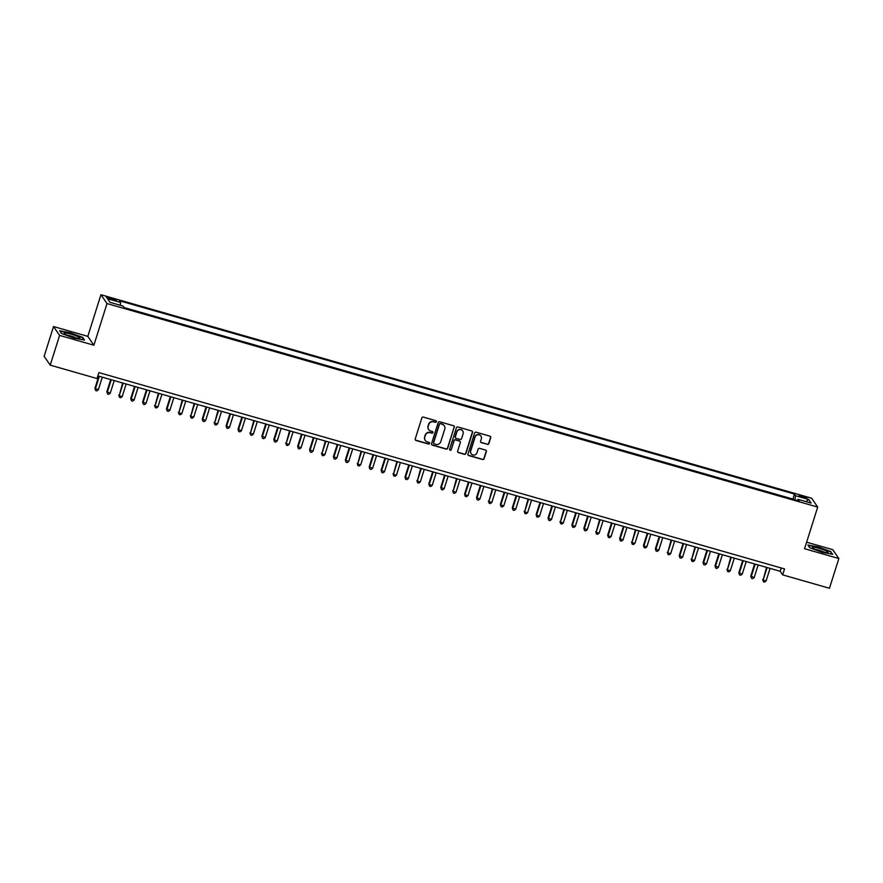 <?xml version="1.0" encoding="UTF-8"?>
<svg xmlns="http://www.w3.org/2000/svg" width="883" height="883" viewBox="0 0 883 883"><rect width="100%" height="100%" fill="white"/><g stroke="black" fill="none" stroke-linecap="round" stroke-linejoin="round"><path stroke-width="1.32" d="M436.39 421.721A0.861 0.839 145.5 0 0 435.827 420.661L423.387 417.107A1.236 1.203 145.5 0 0 421.853 417.935L415.22 438.961A1.236 1.203 145.5 0 0 416.025 440.462L428.465 444.028A0.861 0.839 145.5 0 0 429.436 442.714A0.861 0.839 145.5 0 0 428.972 442.383L427.361 441.93A3.962 3.852 145.5 0 1 424.8 437.118L425.352 435.363A3.962 3.852 145.5 0 1 430.275 432.703L431.886 433.167A0.861 0.839 145.5 0 0 432.858 431.853A0.861 0.839 145.5 0 0 432.394 431.522L430.794 431.07A3.962 3.852 145.5 0 1 428.222 426.257L428.774 424.502A3.962 3.852 145.5 0 1 433.696 421.842L435.308 422.295A0.861 0.839 145.5 0 0 436.39 421.721M428.619 429.447A3.962 3.852 145.5 0 1 428.056 426.014L428.608 424.259A3.962 3.852 145.5 0 1 433.531 421.599L435.142 422.063A0.861 0.839 145.5 0 0 436.191 420.882M415.297 439.866A1.236 1.203 145.5 0 0 415.86 440.22L428.299 443.785A0.861 0.839 145.5 0 0 429.337 442.604M425.198 440.308A3.962 3.852 145.5 0 1 424.635 436.875L425.187 435.131A3.962 3.852 145.5 0 1 430.109 432.46L431.721 432.924A0.861 0.839 145.5 0 0 432.758 431.743M802.492 496.091A4.04 0.585 17.5 0 0 799.17 495.639A4.04 0.585 17.5 0 0 803.552 497.615A4.04 0.585 17.5 0 0 806.874 498.067A4.04 0.585 17.5 0 0 802.492 496.091M487.328 444.392A1.236 1.203 145.5 0 0 488.873 443.553L490.727 437.659A1.236 1.203 145.5 0 0 489.933 436.158L476.114 432.206A1.236 1.203 145.5 0 0 474.579 433.034L467.946 454.061A1.236 1.203 145.5 0 0 468.752 455.562L482.56 459.513A1.236 1.203 145.5 0 0 484.105 458.685L486.345 451.555A1.236 1.203 145.5 0 0 485.551 450.054L479.635 448.365A1.236 1.203 145.5 0 0 478.1 449.193L476.986 452.725A3.311 3.223 145.5 0 1 471.125 453.707A3.311 3.223 145.5 0 1 470.716 450.937L475.087 437.096A3.311 3.223 145.5 0 1 480.948 436.114A3.311 3.223 145.5 0 1 481.345 438.884L480.617 441.191A1.236 1.203 145.5 0 0 481.423 442.703L487.173 444.149A1.236 1.203 145.5 0 0 488.707 443.321L490.562 437.416A1.236 1.203 145.5 0 0 490.495 436.511M804.568 548.718L838.85 558.531L829.468 588.277L782.669 574.877L784.545 568.928L98.896 372.593L97.02 378.542L50.221 365.143L59.602 335.397L93.885 345.22L107.009 303.564L817.702 507.074L804.568 548.718M454.326 427.24A1.236 1.203 145.5 0 0 453.531 425.738L439.712 421.776A1.236 1.203 145.5 0 0 438.178 422.615L431.544 443.63A1.236 1.203 145.5 0 0 432.35 445.142L446.158 449.094A1.236 1.203 145.5 0 0 447.703 448.255L454.16 426.997A1.236 1.203 145.5 0 0 454.094 426.092M457.913 426.986L471.732 430.948A1.236 1.203 145.5 0 1 472.526 432.449L465.904 453.476A1.236 1.203 145.5 0 1 464.359 454.304L458.454 452.615A1.236 1.203 145.5 0 1 457.648 451.114L460.341 442.582A1.236 1.203 145.5 0 0 459.535 441.081L455.617 439.955A1.236 1.203 145.5 0 0 454.072 440.794L451.279 449.668A0.861 0.839 145.5 0 1 449.745 449.922A0.861 0.839 145.5 0 1 449.635 449.193L456.379 427.825A1.236 1.203 145.5 0 1 457.913 426.986M110.618 299.182L113.234 299.933A3.907 0.563 17.5 0 0 116.457 300.363A3.907 0.563 17.5 0 0 112.218 298.454L109.591 297.703A3.907 0.563 17.5 0 0 106.379 297.262A3.907 0.563 17.5 0 0 110.618 299.182M107.009 303.564L100.938 294.723L811.632 498.222L817.702 507.074M792.945 499.237L794.38 494.027L119.47 300.772L120.618 302.45L120.198 305.253M794.38 494.027L795.528 495.705L808.64 499.458L811.135 503.1L798.022 499.348L799.17 501.014L124.26 307.759L123.112 306.081L110 302.328L107.505 298.697L120.618 302.45M792.802 499.027L124.117 307.56M93.885 345.22L87.814 336.368L53.532 326.544L59.602 335.397M53.532 326.544L44.15 356.302L50.221 365.143M838.85 558.531L832.779 549.679L806.62 542.195M87.814 336.368L100.938 294.723M97.858 375.904L780.208 571.29L782.669 574.877M781.245 567.99L780.208 571.29M798.022 499.348L797.371 500.495M794.921 499.8L795.528 495.705M808.64 499.458L805.892 501.599M73.896 338.079L84.492 340.043L82.66 337.372L70.243 332.748L59.647 330.783L61.479 333.454L73.896 338.079M830.903 551.632L818.486 547.007L807.89 545.043L809.722 547.703L822.139 552.339L832.735 554.292L830.737 552.162M431.621 444.546A1.236 1.203 145.5 0 0 432.184 444.9L446.003 448.851A1.236 1.203 145.5 0 0 447.538 448.023L454.16 426.997M440.485 423.785A0.861 0.839 145.5 0 0 439.414 424.37L433.597 442.813A0.861 0.839 145.5 0 0 434.149 443.873L435.849 444.359A3.962 3.852 145.5 0 0 440.772 441.688L444.756 429.083A3.962 3.852 145.5 0 0 442.184 424.27L440.319 423.542A0.861 0.839 145.5 0 0 439.248 424.127L439.414 424.37M433.63 443.421A0.861 0.839 145.5 0 1 433.432 442.582L439.248 424.127M444.182 425.65A3.962 3.852 145.5 0 0 442.019 424.028L442.184 424.27M440.319 423.542L442.019 424.028M457.725 452.019A1.236 1.203 145.5 0 0 458.288 452.372L464.193 454.061A1.236 1.203 145.5 0 0 465.738 453.233L472.361 432.206A1.236 1.203 145.5 0 0 472.295 431.301M460.098 441.434A1.236 1.203 145.5 0 0 459.37 440.838L455.451 439.712A1.236 1.203 145.5 0 0 453.917 440.551L451.279 449.668M449.668 449.789A0.861 0.839 145.5 0 0 451.114 449.425M463.122 433.741A3.311 3.223 145.5 0 0 459.535 429.635A3.311 3.223 145.5 0 0 456.864 431.942L455.33 436.82A1.236 1.203 145.5 0 0 456.136 438.321L460.054 439.447A1.236 1.203 145.5 0 0 461.588 438.608L463.122 433.741M462.637 430.849A3.311 3.223 145.5 0 0 456.699 431.699L456.864 431.942M455.407 437.725A1.236 1.203 145.5 0 1 455.164 436.577L456.699 431.699M480.694 442.107A1.236 1.203 145.5 0 0 481.257 442.46L487.173 444.149M480.86 436.003A3.311 3.223 145.5 0 0 474.922 436.853L475.087 437.096M471.047 453.586A3.311 3.223 145.5 0 1 470.562 450.694L474.922 436.853M468.023 454.966A1.236 1.203 145.5 0 0 468.586 455.319L482.394 459.281A1.236 1.203 145.5 0 0 483.939 458.443L486.18 451.323A1.236 1.203 145.5 0 0 486.114 450.407M98.775 376.169L94.945 388.321L98.333 389.767L102.307 377.173M99.326 376.324L95.353 388.917L95.64 390.54L94.945 388.321M98.333 389.767L96.832 390.882L95.64 390.54M70.927 334.094A8.19 1.181 17.5 0 0 64.338 333.553A8.19 1.181 17.5 0 0 73.057 337.207A8.19 1.181 17.5 0 0 79.47 338.321A8.19 1.181 17.5 0 0 70.927 334.094M75.96 337.946A5.607 0.806 17.5 0 0 70.817 335.993A5.607 0.806 17.5 0 0 67.428 335.253M61.545 333.476L59.956 331.169L70.221 333.068L82.251 337.549L83.885 339.933M812.989 547.206A8.19 1.181 17.5 0 0 812.581 547.802A8.19 1.181 17.5 0 0 819.545 550.926A8.19 1.181 17.5 0 0 827.481 552.603A8.19 1.181 17.5 0 0 827.713 552.581A8.19 1.181 17.5 0 0 822.879 549.557A8.19 1.181 17.5 0 0 812.989 547.206M809.788 547.736L808.199 545.429L818.464 547.328L830.506 551.809L832.128 554.182M824.214 552.195A5.607 0.806 17.5 0 0 815.671 549.502M110.695 379.58L106.865 391.732L110.254 393.189L114.227 380.595M111.247 379.734L107.273 392.328L107.56 393.961L106.865 391.732M110.254 393.189L108.752 394.293L107.56 393.961M122.627 382.99L119.205 395.75L122.185 396.599L126.159 384.006M123.178 383.156L119.205 395.75L119.481 397.372L118.797 395.154M122.185 396.599L120.673 397.714L119.481 397.372M134.547 386.412L130.717 398.564L134.106 400.01L138.079 387.416M135.099 386.566L131.125 399.16L131.412 400.783L130.717 398.564M134.106 400.01L132.605 401.125L131.412 400.783M146.468 389.822L142.638 401.975L146.026 403.432L150 390.838M147.019 389.977L143.046 402.571L143.333 404.204L142.638 401.975M146.026 403.432L144.525 404.546L143.333 404.204M158.399 393.233L154.978 405.992L157.958 406.842L161.931 394.248M158.951 393.399L154.978 405.992L155.253 407.615L154.569 405.396M157.958 406.842L156.446 407.957L155.253 407.615M170.32 396.655L166.49 408.807L169.878 410.264L173.852 397.659M170.872 396.809L166.898 409.403L167.185 411.025L166.49 408.807M169.878 410.264L168.377 411.368L167.185 411.025M182.24 400.065L178.819 412.825L181.799 413.674L185.772 401.081M182.792 400.22L178.819 412.825L179.106 414.447L178.41 412.218M181.799 413.674L180.298 414.789L179.106 414.447M194.172 403.476L190.75 416.235L193.73 417.085L197.704 404.491M194.724 403.641L190.75 416.235L191.026 417.858L190.342 415.639M193.73 417.085L192.218 418.2L191.026 417.858M206.092 406.897L202.262 419.05L205.651 420.507L209.624 407.902M206.644 407.052L202.671 419.646L202.958 421.268L202.262 419.05M205.651 420.507L204.15 421.61L202.958 421.268M218.013 410.308L214.591 423.067L217.582 423.917L221.545 411.323M218.565 410.463L214.591 423.067L214.878 424.69L214.183 422.46M217.582 423.917L216.07 425.032L214.878 424.69M229.944 413.73L226.114 425.882L229.503 427.328L233.476 414.734M230.496 413.884L226.523 426.478L226.799 428.1L226.114 425.882M229.503 427.328L227.991 428.443L226.799 428.1M241.865 417.14L238.035 429.293L241.423 430.749L245.397 418.145M242.417 417.295L238.443 429.889L238.73 431.511L238.035 429.293M241.423 430.749L239.922 431.853L238.73 431.511M253.785 420.551L250.364 433.31L253.355 434.16L257.317 421.566M254.337 420.705L250.364 433.31L250.651 434.933L249.955 432.703M253.355 434.16L251.843 435.275L250.651 434.933M265.717 423.972L261.887 436.125L265.275 437.571L269.249 424.977M266.269 424.127L262.295 436.721L262.571 438.343L261.887 436.125M265.275 437.571L263.763 438.685L262.571 438.343M277.637 427.383L273.807 439.535L277.196 440.992L281.169 428.398M278.189 427.538L274.216 440.131L274.503 441.754L273.807 439.535M277.196 440.992L275.695 442.096L274.503 441.754M289.558 430.794L286.136 443.553L289.127 444.403L293.09 431.809M290.11 430.959L286.136 443.553L286.423 445.175L285.728 442.946M289.127 444.403L287.615 445.518L286.423 445.175M301.489 434.215L297.659 446.368L301.048 447.813L305.021 435.22M302.041 434.37L298.068 446.964L298.344 448.586L297.659 446.368M301.048 447.813L299.547 448.928L298.344 448.586M313.41 437.626L309.58 449.778L312.968 451.235L316.942 438.641M313.962 437.78L309.988 450.374L310.275 451.997L309.58 449.778M312.968 451.235L311.467 452.339L310.275 451.997M325.341 441.036L321.909 453.796L324.9 454.646L328.862 442.052M325.882 441.202L321.909 453.796L322.196 455.418L321.5 453.2M324.9 454.646L323.388 455.76L322.196 455.418M337.262 444.458L333.432 456.61L336.82 458.056L340.794 445.462M337.814 444.613L333.84 457.206L334.116 458.829L333.432 456.61M336.82 458.056L335.319 459.171L334.116 458.829M349.182 447.869L345.352 460.021L348.741 461.478L352.714 448.884M349.734 448.023L345.761 460.617L346.048 462.25L345.352 460.021M348.741 461.478L347.24 462.582L346.048 462.25M361.114 451.279L357.681 464.039L360.672 464.888L364.635 452.295M361.655 451.445L357.681 464.039L357.968 465.661L357.273 463.443M360.672 464.888L359.16 466.003L357.968 465.661M373.034 454.701L369.204 466.853L372.593 468.299L376.566 455.705M373.586 454.855L369.613 467.449L369.9 469.072L369.204 466.853M372.593 468.299L371.092 469.414L369.9 469.072M384.955 458.111L381.125 470.264L384.513 471.721L388.487 459.127M385.507 458.266L381.533 470.86L381.82 472.493L381.125 470.264M384.513 471.721L383.012 472.824L381.82 472.493M396.886 461.522L393.454 474.281L396.445 475.131L400.407 462.537M397.427 461.688L393.454 474.281L393.741 475.904L393.045 473.685M396.445 475.131L394.933 476.246L393.741 475.904M408.807 464.944L404.977 477.096L408.365 478.542L412.339 465.948M409.359 465.098L405.385 477.692L405.672 479.314L404.977 477.096M408.365 478.542L406.864 479.657L405.672 479.314M420.727 468.354L417.306 481.114L420.286 481.963L424.259 469.37M421.279 468.509L417.306 481.114L417.593 482.736L416.897 480.507M420.286 481.963L418.785 483.078L417.593 482.736M432.659 471.765L428.818 483.928L429.237 484.524L432.217 485.374L436.18 472.78M433.2 471.93L429.237 484.524L429.513 486.147L428.818 483.928M432.217 485.374L430.705 486.489L429.513 486.147M444.579 475.186L440.749 487.339L444.138 488.796L448.111 476.191M445.131 475.341L441.158 487.935L441.445 489.557L440.749 487.339M444.138 488.796L442.637 489.899L441.445 489.557M456.5 478.597L453.078 491.356L456.058 492.206L460.032 479.612M457.052 478.752L453.078 491.356L453.365 492.979L452.67 490.749M456.058 492.206L454.557 493.321L453.365 492.979M468.431 482.019L464.59 494.171L465.01 494.767L467.99 495.617L471.952 483.023M468.972 482.173L465.01 494.767L465.286 496.389L464.59 494.171M467.99 495.617L466.478 496.732L465.286 496.389M480.352 485.429L476.522 497.582L479.911 499.038L483.884 486.434M480.904 485.584L476.93 498.178L477.217 499.8L476.522 497.582M479.911 499.038L478.409 500.142L477.217 499.8M492.272 488.84L488.851 501.599L491.831 502.449L495.805 489.855M492.824 488.994L488.851 501.599L489.138 503.222L488.442 500.992M491.831 502.449L490.33 503.564L489.138 503.222M504.204 492.261L500.363 504.414L500.782 505.01L503.763 505.86L507.725 493.266M504.745 492.416L500.782 505.01L501.058 506.632L500.363 504.414M503.763 505.86L502.25 506.974L501.058 506.632M516.125 495.672L512.295 507.824L515.683 509.281L519.657 496.688M516.676 495.827L512.703 508.42L512.99 510.043L512.295 507.824M515.683 509.281L514.182 510.385L512.99 510.043M528.045 499.083L524.623 511.842L527.604 512.692L531.577 500.098M528.597 499.248L524.623 511.842L524.91 513.465L524.215 511.235M527.604 512.692L526.102 513.807L524.91 513.465M539.977 502.504L536.136 514.657L536.555 515.253L539.535 516.102L543.498 503.509M540.517 502.659L536.555 515.253L536.831 516.875L536.136 514.657M539.535 516.102L538.023 517.217L536.831 516.875M551.897 505.915L548.067 518.067L551.456 519.524L555.429 506.93M552.449 506.069L548.475 518.663L548.762 520.286L548.067 518.067M551.456 519.524L549.954 520.628L548.762 520.286M563.818 509.325L560.396 522.085L563.376 522.935L567.35 510.341M564.369 509.491L560.396 522.085L560.683 523.707L559.988 521.489M563.376 522.935L561.875 524.049L560.683 523.707M575.749 512.747L571.908 524.899L572.327 525.495L575.308 526.345L579.27 513.751M576.29 512.902L572.327 525.495L572.603 527.118L571.908 524.899M575.308 526.345L573.795 527.46L572.603 527.118M587.67 516.158L583.84 528.31L587.228 529.767L591.202 517.173M588.221 516.312L584.248 528.906L584.535 530.528L583.84 528.31M587.228 529.767L585.727 530.871L584.535 530.528M599.59 519.568L596.168 532.328L599.149 533.177L603.122 520.584M600.142 519.734L596.168 532.328L596.455 533.95L595.76 531.732M599.149 533.177L597.648 534.292L596.455 533.95M611.522 522.99L607.681 535.142L608.1 535.738L611.08 536.588L615.043 523.994M612.062 523.144L608.1 535.738L608.376 537.361L607.681 535.142M611.08 536.588L609.568 537.703L608.376 537.361M623.442 526.4L619.612 538.553L623.001 540.01L626.974 527.416M623.994 526.555L620.021 539.149L620.308 540.782L619.612 538.553M623.001 540.01L621.5 541.113L620.308 540.782M635.363 529.811L631.941 542.57L634.921 543.42L638.895 530.826M635.915 529.977L631.941 542.57L632.228 544.193L631.533 541.974M634.921 543.42L633.42 544.535L632.228 544.193M647.294 533.233L643.453 545.385L643.873 545.981L646.853 546.831L650.815 534.237M647.835 533.387L643.873 545.981L644.149 547.603L643.453 545.385M646.853 546.831L645.341 547.946L644.149 547.603M659.215 536.643L655.385 548.796L658.773 550.252L662.747 537.659M659.767 536.798L655.793 549.392L656.08 551.025L655.385 548.796M658.773 550.252L657.272 551.367L656.08 551.025M671.135 540.054L667.714 552.813L670.694 553.663L674.667 541.069M671.687 540.219L667.714 552.813L668.001 554.436L667.305 552.217M670.694 553.663L669.193 554.778L668.001 554.436M683.067 543.475L679.226 555.628L682.625 557.085L686.599 544.48M683.608 543.63L679.645 556.224L679.921 557.846L679.226 555.628M682.625 557.085L681.113 558.188L679.921 557.846M694.987 546.886L691.566 559.645L694.546 560.495L698.519 547.901M695.539 547.041L691.566 559.645L691.853 561.268L691.157 559.038M694.546 560.495L693.045 561.61L691.853 561.268M706.908 550.308L703.078 562.46L706.466 563.906L710.44 551.312M707.46 550.462L703.486 563.056L703.773 564.678L703.078 562.46M706.466 563.906L704.965 565.021L703.773 564.678M718.839 553.718L714.998 565.871L718.398 567.327L722.371 554.723M719.38 553.873L715.418 566.467L715.694 568.089L714.998 565.871M718.398 567.327L716.886 568.431L715.694 568.089M730.76 557.129L727.338 569.888L730.318 570.738L734.292 558.144M731.312 557.283L727.338 569.888L727.625 571.511L726.93 569.281M730.318 570.738L728.817 571.853L727.625 571.511M742.68 560.55L738.85 572.703L742.239 574.149L746.212 561.555M743.232 560.705L739.259 573.299L739.546 574.921L738.85 572.703M742.239 574.149L740.738 575.263L739.546 574.921M754.612 563.961L750.771 576.113L754.17 577.57L758.144 564.965M755.153 564.116L751.19 576.709L751.466 578.332L750.771 576.113M754.17 577.57L752.658 578.674L751.466 578.332M766.532 567.372L763.111 580.131L766.091 580.981L770.064 568.387M767.084 567.537L763.111 580.131L763.398 581.754L762.702 579.524M766.091 580.981L764.59 582.096L763.398 581.754M109.26 298.752L109.591 297.703M111.876 299.547L112.218 298.454"/></g></svg>
